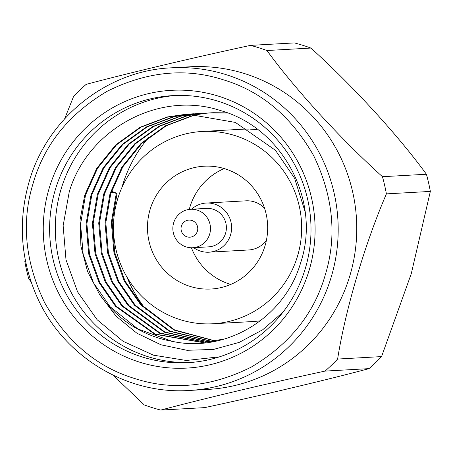 <?xml version="1.0" encoding="UTF-8"?>
<svg xmlns="http://www.w3.org/2000/svg" width="453" height="453" viewBox="0 0 453 453"><rect width="100%" height="100%" fill="white"/><g stroke="black" fill="none" stroke-linecap="round" stroke-linejoin="round"><path stroke-width="0.68" d="M219.467 356.839L186.302 360.48L153.431 355.163L123.018 341.268L97.101 319.693L77.582 291.868L65.991 259.75L63.143 225.651L69.258 191.795C87.712 129.241 159.054 90.323 220.266 110.492C282.451 127.536 321.675 200.968 300.56 263.091C284.761 317.417 226.534 353.363 172.248 341.341L137.854 328.957L110.005 306.63L93.465 282.774L83.176 254.326L80.577 224.054L85.526 195.096L97.52 168.329L116.557 144.801L140.996 127.174L168.103 116.919L187.412 114.128L235.379 122.423L275.424 150.266L294.592 178.233L305.124 211.783M202.95 342.496L155.317 334.093L116.319 306.279L99.773 282.423L89.49 253.974L86.885 223.703L91.834 194.739L103.833 167.978L122.871 144.45L147.304 126.823L174.416 116.568L193.725 113.771M190.571 113.992L193.329 113.794M206.104 342.264L160.13 333.091L122.627 305.928L106.081 282.066L95.798 253.618L93.199 223.346L98.148 194.388L110.141 167.621L129.179 144.099L153.618 126.466L180.724 116.211L193.34 113.997M193.731 113.952L196.489 113.675M196.879 113.641L199.637 113.443M209.252 341.936L164.96 332.077L128.941 305.571L112.395 281.715L102.112 253.267L99.507 222.995L104.456 194.037L116.455 167.27L135.492 143.743L159.926 126.115L187.038 115.86L196.511 114.054M196.902 113.997L199.648 113.646M200.045 113.601L202.797 113.324M203.193 113.29L205.951 113.091M212.395 341.517L169.807 331.035L135.249 305.22L118.703 281.364L108.42 252.916L105.815 222.644L110.77 193.68L122.763 166.919L141.8 143.391L166.24 125.764L193.346 115.509L199.682 114.207M200.079 114.139L202.819 113.703M203.21 113.646L205.962 113.29M206.353 113.244L209.11 112.967M209.501 112.933L212.259 112.735M212.655 112.712L227.253 112.859M215.532 341.001L174.665 329.977L141.562 304.869L125.017 281.007L114.734 252.559L112.129 222.293L117.078 193.329L111.523 191.291M172.248 341.341A114.445 111.823 86.8 0 1 99.558 294.371L87.605 271.607L80.894 246.166L80.039 220.011L84.739 195.141L96.732 168.374L115.77 144.847L140.209 127.219L167.316 116.965L186.625 114.167M224.388 339.02L202.559 342.519L154.716 334.218L115.526 306.324L98.986 282.462L88.703 254.014L86.098 223.748L91.047 194.784L103.046 168.023L122.084 144.496L146.517 126.868L173.624 116.608L189.779 114.037M205.707 342.298L159.53 333.221L121.84 305.973L105.294 282.111L95.011 253.663L92.406 223.391L97.361 194.433L109.354 167.667L128.392 144.139L152.825 126.512L179.937 116.257L192.944 113.997M193.34 113.952L196.092 113.686M196.483 113.652L200.033 113.42M208.856 341.981L164.36 332.202L128.148 305.616L111.608 281.76L101.325 253.312L98.72 223.04L103.669 194.082L115.668 167.316L134.705 143.788L159.139 126.161L186.245 115.906L196.115 114.043M196.506 113.986L199.258 113.641M199.648 113.601L202.4 113.329M202.797 113.301L205.554 113.108M211.998 341.573L169.201 331.166L134.462 305.265L117.916 281.404L107.633 252.955L105.028 222.689L109.983 193.725L121.976 166.964L141.013 143.437L165.447 125.809L192.559 115.549L199.286 114.184M199.677 114.116L202.423 113.692M202.814 113.635L205.566 113.29M205.956 113.244L208.714 112.978M209.105 112.944L227.621 112.995M215.141 341.069L174.06 330.112L140.77 304.914L124.23 281.053L113.946 252.604L111.342 222.332L116.291 193.374L117.078 193.329M282.989 312.157L262.74 329.75L239.195 342.394L213.471 349.433L187.021 350.299L160.968 344.795L136.874 333.187L116.076 316.171L99.558 294.371M190.617 362.491A133.748 130.691 86.8 0 1 60.872 189.835A133.748 130.691 86.8 0 1 175.685 95.475M148.748 137.333A133.748 130.691 -93.2 0 0 121.834 187.701M126.823 276.845A133.748 130.691 -93.2 0 0 145.673 309.184M305.43 268.136A133.748 130.691 86.8 0 1 187.774 362.683A133.748 130.691 86.8 0 1 49.824 236.438A133.748 130.691 86.8 0 1 172.842 95.606A133.748 130.691 86.8 0 1 305.43 268.136M116.291 193.374L111.285 192.027M309.297 269.756A139.099 135.917 86.8 0 1 80.085 324.15A139.099 135.917 86.8 0 1 148.142 93.709A139.099 135.917 86.8 0 1 309.297 269.756M202.197 131.472A96.296 94.094 86.8 0 1 301.522 222.366A96.296 94.094 86.8 0 1 212.95 323.765A96.296 94.094 86.8 0 1 117.486 199.547A96.296 94.094 86.8 0 1 202.197 131.472L241.953 129.247A96.296 94.094 86.8 0 1 248.98 129.122M249.886 129.145A96.296 94.094 86.8 0 1 256.715 129.609M260.322 320.798A96.296 94.094 86.8 0 1 252.706 321.545L212.95 323.765M325.311 274.75C337.117 236.245 333.249 196.579 313.714 155.753C291.347 116.483 261.211 91.161 223.301 79.785C185.651 67.605 146.897 71.461 107.044 91.347C68.726 114.128 44.054 144.903 33.035 183.663C21.229 222.168 25.096 261.834 44.637 302.661C66.999 341.93 97.135 367.253 135.045 378.629C172.701 390.809 211.455 386.953 251.307 367.066C289.626 344.286 314.291 313.51 325.311 274.75M150.039 209.688A61.5 60.096 86.8 0 1 204.139 166.211A61.5 60.096 86.8 0 1 267.576 224.263A61.5 60.096 86.8 0 1 211.007 289.025A61.5 60.096 86.8 0 1 150.039 209.688M189.331 390.458L207.899 389.421A161.568 157.871 -93.2 0 0 356.505 219.292A161.568 157.871 -93.2 0 0 189.858 66.789L171.291 67.831C106.517 70.532 46.874 118.51 29.037 182.095C17.978 221.172 20.595 259.326 36.886 296.562C62.729 355.809 126.093 394.84 189.331 390.458A161.568 157.871 -93.2 0 0 331.454 276.245A161.568 157.871 -93.2 0 0 171.296 67.831M224.212 168.567A61.5 60.096 -93.2 0 0 189.796 207.468A61.5 60.096 -93.2 0 0 189.258 209.405M191.404 247.763A61.5 60.096 -93.2 0 0 230.69 284.444M64.626 118.811L73.601 96.404A188.165 183.861 86.8 0 1 86.166 84.366C128.98 72.95 194.235 57.469 250.458 45.379A188.165 183.861 86.8 0 1 266.953 50.521C294.994 89.128 340.888 139.207 382.462 176.704A188.165 183.861 86.8 0 1 386.398 193.878C364.625 244.416 345.373 309.909 337.615 359.053A188.165 183.861 86.8 0 1 325.056 371.092C268.352 383.289 203.193 398.759 160.764 410.078A188.165 183.861 86.8 0 1 144.264 404.937L113.012 375.141M25.192 259.478L24.819 261.579A188.165 183.861 86.8 0 0 28.754 278.754L31.076 281.834M191.551 209.224A24.609 24.049 86.8 0 1 206.2 203.046L245.956 200.826A24.609 24.049 86.8 0 1 264.58 208.295M266.381 240.464A24.609 24.049 86.8 0 1 248.703 249.965L208.946 252.191A24.609 24.049 86.8 0 1 193.703 247.683M337.615 359.053L381.568 356.596L411.267 273.714L430.35 191.421L386.398 193.878M160.764 410.078L204.716 407.621C260.934 395.531 326.188 380.05 369.008 368.634L325.056 371.092M250.458 45.379L294.41 42.922A188.165 183.861 86.8 0 1 310.905 48.063L266.953 50.521M382.462 176.704L426.415 174.246C398.629 135.974 352.83 85.894 310.905 48.063M206.2 203.046A24.609 24.049 86.8 0 1 231.579 226.279A24.609 24.049 86.8 0 1 208.946 252.191M430.35 191.421A188.165 183.861 -93.2 0 0 426.415 174.246M381.568 356.596A188.165 183.861 86.8 0 1 369.008 368.634M190.594 209.28L206.5 208.391A19.258 18.816 86.8 0 1 226.364 226.568A19.258 18.816 86.8 0 1 208.646 246.851L192.746 247.74A19.258 18.816 86.8 0 1 173.652 222.893A19.258 18.816 86.8 0 1 190.594 209.28A19.258 18.816 86.8 0 1 197.112 210.084A19.258 18.816 86.8 0 1 210.356 230.826A19.258 18.816 86.8 0 1 192.746 247.74M191.817 220.447A8.562 8.364 86.8 0 1 195.124 234.892A8.562 8.364 86.8 0 1 181.257 230.566A8.562 8.364 86.8 0 1 191.817 220.447"/></g></svg>

